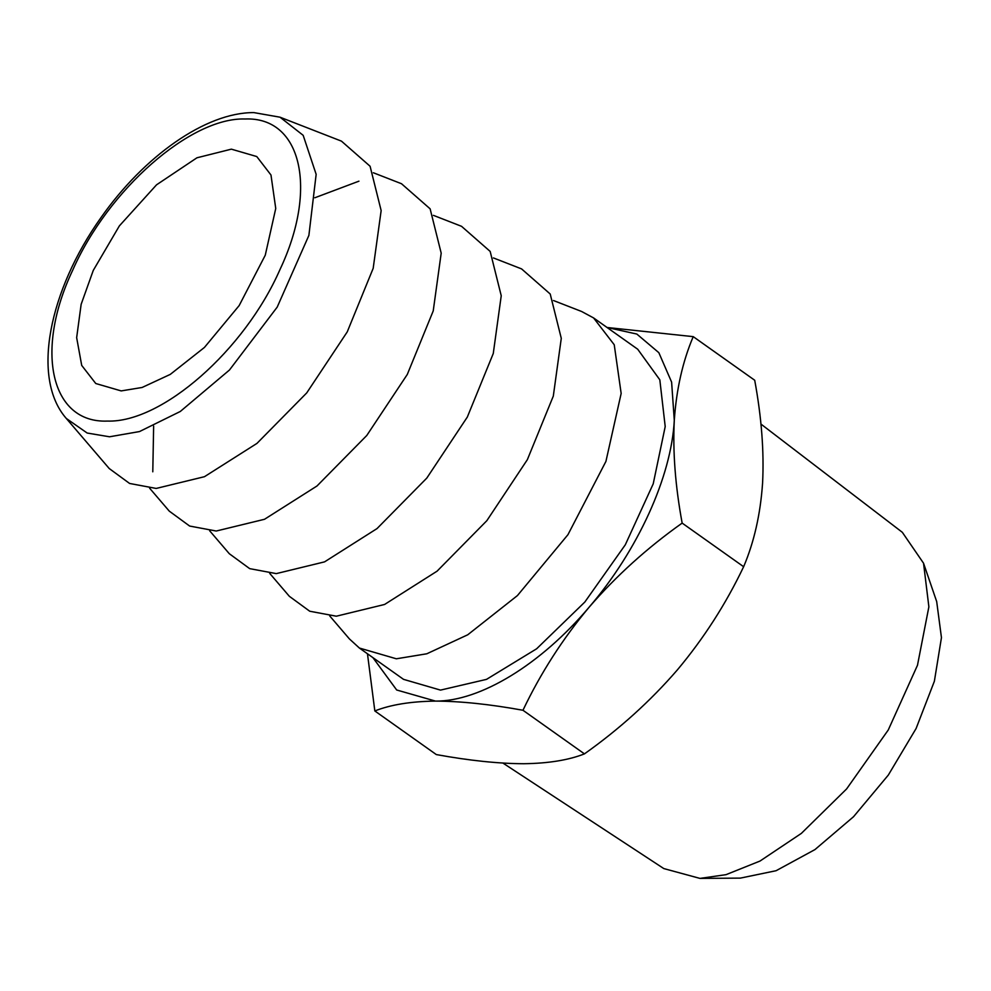 <?xml version="1.0" encoding="UTF-8"?>
<svg xmlns="http://www.w3.org/2000/svg" width="991" height="991" viewBox="0 0 991 991"><rect width="100%" height="100%" fill="white"/><g stroke="black" fill="none" stroke-linecap="round" stroke-linejoin="round"><path stroke-width="1.49" d="M121.187 390.912L142.122 387.469L170.266 374.4L204.431 347.445L239.153 305.587L265.266 255.207L275.746 208.482L270.977 174.998L256.768 156.553L231.361 149.158L196.936 157.792L156.528 184.834L119.366 225.898L93.265 270.419L81.151 304.299L76.654 337.658L81.708 365.419L95.768 383.517L121.187 390.912M502.97 763.095L663.797 868.574L699.968 878.398L726.056 874.657L759.998 861.055L801.372 833.381L846.599 788.947L888.27 729.971L917.48 665.271L928.877 606.826L923.538 563.21L936.693 601.599L941.45 637.622L934.377 681.238L916.093 728.521L888.308 775.086L853.524 816.733L814.961 849.584L776.114 870.705L740.388 878.113M923.538 563.21L902.318 532.303L760.902 424.037M280.019 117.198L341.461 141.143L370.089 166.253L381.151 210.575L373.186 268.313L347.246 331.874L306.727 392.907L256.954 443.398L204.468 476.696L156.182 488.439L129.598 483.459L109.233 468.545L66.323 418.475L87.183 433.042L109.53 436.783L139.508 431.556L180.288 411.476L229.454 370.027L277.195 307.123L308.882 235.412L316.154 174.342L303.172 135.321L280.019 117.198L253.869 112.602C205.608 112.342 143.757 156.516 100.871 217.772C49.451 290.004 30.746 377.955 66.323 418.475M373.372 172.768L401.504 183.731L430.131 208.841L441.193 253.163L433.228 310.901L407.289 374.462L366.769 435.495L316.996 485.986L264.51 519.284L216.224 531.027L189.64 526.048L169.275 511.133L149.629 488.204M152.787 471.803L153.642 426.118M314.853 197.754L358.94 181.167M522.963 710.262C489.913 704.254 460.765 701.207 435.495 701.095C410.794 701.43 390.565 704.712 374.833 710.956L436.313 754.572C469.338 760.592 498.498 763.64 523.781 763.727C548.444 763.392 568.661 760.109 584.442 753.878C619.437 729.066 650.443 701.046 677.448 669.805C703.858 638.254 725.932 603.891 743.634 566.716C754.139 542.015 760.456 514.106 762.587 482.989C764.172 451.562 761.546 417.31 754.708 380.247L693.229 336.643C682.725 361.331 676.419 389.24 674.289 420.357C672.691 451.797 675.317 486.036 682.155 523.099C647.16 547.912 616.154 575.932 589.149 607.173C562.739 638.724 540.665 673.087 522.963 710.262L584.442 753.878M743.634 566.716L682.155 523.099M372.889 657.615L396.685 689.996L435.495 701.095C480.189 701.479 541.036 664.292 589.149 607.173C637.696 550.649 671.415 476.671 674.289 420.357L671.613 382.105L658.842 352.685L636.829 334.054L607.062 327.488L693.229 336.643M374.833 710.956L367.463 653.763M433.414 215.357L461.546 226.32L490.173 251.429L501.235 295.752L493.27 353.49L467.331 417.05L426.799 478.096L377.038 528.575L324.553 561.872L276.266 573.616L249.682 568.636L229.305 553.721L209.671 530.792M593.559 317.913L637.708 349.228L659.82 379.813L665.209 426.564L653.218 483.843L625.321 544.765L584.839 602.033L536.639 648.783L486.507 679.368L440.5 690.108L403.535 679.355L359.386 648.04L396.35 658.792L426.799 653.787L467.74 634.785L517.438 595.566L567.942 534.694L605.922 461.41L621.159 393.452L614.234 344.744L593.559 317.913L581.63 311.496L553.498 300.533M493.456 257.945L521.588 268.908L550.216 294.017L561.278 338.34L553.312 396.078L527.373 459.638L486.841 520.684L437.081 571.163L384.595 604.46L336.308 616.204L309.725 611.224L289.347 596.309L269.713 573.38M329.755 615.968L349.389 638.898L359.386 648.04M245.099 118.994C190.631 117.173 107.908 189.814 72.554 270.518C34.338 351.235 51.061 423.417 107.437 421.076C161.905 422.897 244.641 350.244 279.982 269.54C318.198 188.823 301.475 116.653 245.099 118.994M699.968 878.398L740.55 878.113"/></g></svg>
